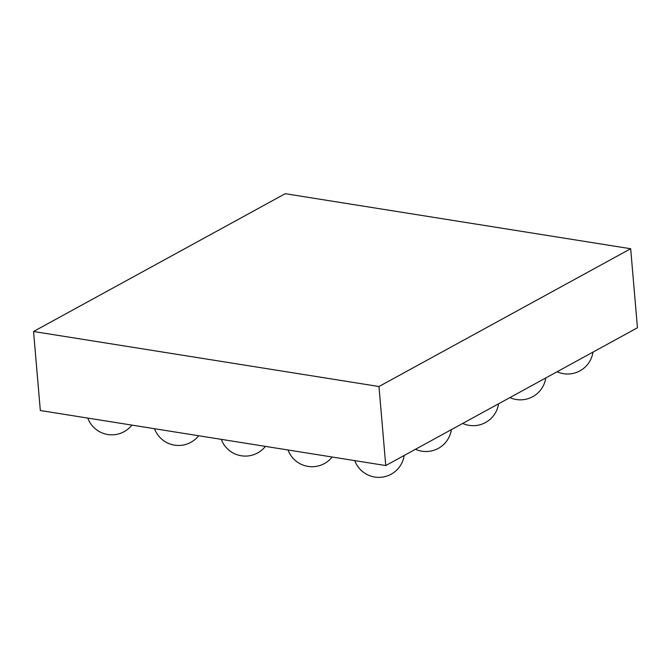 <?xml version="1.0" encoding="UTF-8"?>
<svg xmlns="http://www.w3.org/2000/svg" width="671" height="671" viewBox="0 0 671 671"><rect width="100%" height="100%" fill="white"/><g stroke="black" fill="none" stroke-linecap="round" stroke-linejoin="round"><path stroke-width="1.01" d="M630.673 248.731L637.45 327.767L385.758 465.557L378.981 386.513L630.673 248.731L285.242 193.701L33.55 331.491L378.981 386.513M385.758 465.557L40.327 410.526L33.55 331.491M557.106 371.759A25.632 25.632 0 0 0 592.971 352.124M288.027 449.989A25.632 25.632 0 0 0 332.153 457.018M221.279 439.354A25.632 25.632 0 0 0 265.406 446.383M154.523 428.719A25.632 25.632 0 0 0 198.658 435.747M509.91 397.593A25.632 25.632 0 0 0 545.775 377.958M462.705 423.435A25.632 25.632 0 0 0 498.57 403.799M415.508 449.276A25.632 25.632 0 0 0 451.373 429.641M354.774 460.625A25.632 25.632 0 0 0 404.177 455.475M87.775 418.083A25.632 25.632 0 0 0 131.902 425.12"/></g></svg>
